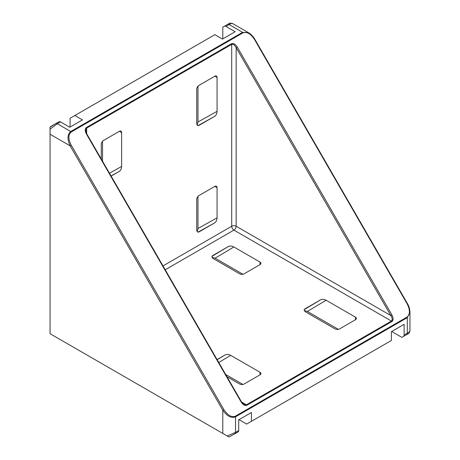 <?xml version="1.0" encoding="UTF-8"?>
<svg xmlns="http://www.w3.org/2000/svg" width="460" height="460" viewBox="0 0 460 460"><rect width="100%" height="100%" fill="white"/><g stroke="black" fill="none" stroke-linecap="round" stroke-linejoin="round"><path stroke-width="0.69" d="M70.098 127.04L70.098 118.254L214.843 34.684L222.456 39.083L235.181 31.734L225.946 26.404A3.151 1.817 -120 0 0 224.371 26.249L222.795 27.157L222.795 38.882M50.054 129.145L50.054 127.092L58.949 121.751A3.151 1.817 60 0 1 60.524 121.911L57.339 123.746L50.054 129.145L50.054 333.695L227.205 435.976L235.52 432.365L238.705 430.525L238.705 419.836L251.43 412.493L251.43 421.308L391.402 340.492L391.402 331.677L404.127 324.329L404.127 335.018L407.307 333.184C409.526 331.873 410.331 331.01 409.728 330.596M102.545 161.207L102.545 141.277M197.231 125.114L197.984 121.98L197.984 86.175M197.231 231.644L197.984 228.511L197.984 196.38M60.524 121.911L69.759 127.242L82.484 119.893L74.871 115.5M404.127 335.018A3.151 1.817 -120 0 1 403.478 336.461L408.33 333.661L401.902 337.37L391.719 331.493M301.007 392.581L287.874 400.263A0.897 0.736 -120 0 1 287.862 400.275M239.022 419.652L246.658 424.062L251.43 421.308M238.705 430.525A3.151 1.817 60 0 1 238.05 431.969L228.982 437L227.205 435.976M331.913 374.837L318.418 382.634L331.913 374.837M242.943 274.252L215.113 258.186L212.025 257.267M242.943 384.451L225.682 374.486M338.376 329.348L307.372 311.449L304.284 310.529M197.984 228.511L217.068 217.873L217.068 187.68L214.843 186.398L198.939 195.58A3.151 1.817 -60 0 0 196.713 199.439L196.713 229.626C196.851 231.719 197.593 232.49 198.939 231.943L214.843 222.761L198.001 232.15M217.068 217.873C216.93 220.127 216.189 221.76 214.843 222.761M214.843 186.398A3.151 1.817 -60 0 1 216.418 186.242A3.151 1.817 -60 0 1 217.068 187.68M198.881 125.448L214.843 116.236L198.001 125.626M214.843 76.193A3.151 1.817 -60 0 1 216.418 76.038A3.151 1.817 -60 0 1 217.068 77.481L214.843 76.193L198.939 85.376A3.151 1.817 -60 0 0 196.713 89.234L196.713 123.096C196.851 125.189 197.593 125.965 198.939 125.419L198.91 125.436M197.984 121.98L217.068 111.343L217.068 77.481M217.068 111.343C216.93 113.603 216.189 115.23 214.843 116.236M111.147 176.105L119.404 171.333L111.073 175.979M119.404 131.296A3.151 1.817 -60 0 1 120.98 131.14A3.151 1.817 -60 0 1 121.635 132.583L119.404 131.296L103.5 140.478A3.151 1.817 -60 0 0 101.275 144.337L101.275 159.005M109.48 173.219L121.635 166.445L121.635 132.583M121.635 166.445C121.492 168.699 120.75 170.332 119.404 171.333M355.453 317.17A3.151 1.817 180 0 1 356.379 318.452A3.151 1.817 180 0 1 355.453 319.74L355.453 317.17L326.128 300.236L307.372 311.449M304.848 308.919L304.871 308.901C303.726 309.793 304.025 310.822 305.768 311.989L335.093 328.923A3.151 1.817 180 0 0 339.549 328.923L355.453 319.74M304.227 309.615L320.781 299.719L304.819 308.936M320.781 299.719C322.322 299.058 324.104 299.23 326.128 300.236M260.015 372.266A3.151 1.817 180 0 1 260.941 373.554A3.151 1.817 180 0 1 260.015 374.837L260.015 372.266L230.69 355.339L218.747 362.474M226.952 376.688L239.66 384.019A3.151 1.817 180 0 0 244.111 384.019L260.015 374.837M217.154 359.714L225.342 354.821L217.08 359.588M225.342 354.821C226.883 354.16 228.666 354.332 230.69 355.339M212.589 255.656L212.618 255.639C211.473 256.53 211.772 257.56 213.515 258.727L239.66 273.821A3.151 1.817 180 0 0 244.111 273.821L260.015 264.638L260.015 262.068L233.87 246.974L215.113 258.186M211.968 256.352L228.522 246.456L212.56 255.674M228.522 246.456C230.063 245.795 231.846 245.968 233.87 246.974M260.015 262.068A3.151 1.817 180 0 1 260.941 263.356A3.151 1.817 180 0 1 260.015 264.638M241.115 401.977L86.457 134.096C84.91 130.996 84.91 128.794 86.457 127.483L231.518 43.729C233.427 43.05 235.336 44.148 237.245 47.035L391.909 314.922C393.449 318.015 393.449 320.217 391.909 321.528L246.842 405.283C244.933 405.967 243.024 404.863 241.115 401.977L241.448 401.787L86.785 133.906L85.721 130.364L86.641 128.11L86.641 133.647M408.227 333.718C408.037 333.454 408.882 334.472 409.94 330.907L409.946 312.047L407.307 317.653L235.52 416.835C231.282 418.399 227.039 416.191 222.795 410.222L223.882 409.595C227.7 415.368 231.518 417.571 235.336 416.208L407.123 317.026C410.211 314.404 410.211 309.994 407.123 303.807L407.451 303.617L254.805 39.226L254.478 39.416C250.66 33.643 246.842 31.441 243.024 32.804L71.237 131.985C68.149 134.607 68.149 139.018 71.237 145.21L70.15 145.837C67.102 139.179 67.315 134.4 70.788 131.508L242.575 32.332L248.751 32.85L232.415 23.42C228.206 22.896 230.621 23.012 227.55 24.409L229.224 23.443L227.55 24.409A3.151 1.817 60 0 1 229.126 24.564L225.946 26.404M232.582 23.765C232.518 23.034 231.368 23.299 229.126 24.564L242.575 32.332A0.897 0.517 -120 0 1 243.024 32.804M301.375 392.472L318.418 382.634A0.897 0.517 60 0 1 318.406 382.639L318.418 382.634A0.897 0.736 -120 0 0 318.429 382.622M224.371 26.249L227.55 24.409L224.371 26.249M241.448 401.787C241.603 402.54 244.306 404.949 243.978 404.478L246.393 404.806L391.454 321.057C392.616 320.01 392.403 318.176 390.822 315.548L236.158 47.662C234.675 44.976 233.191 43.872 231.702 44.355L86.641 128.11A0.897 0.517 60 0 0 86.457 127.483M86.457 134.096L86.785 133.906M237.245 47.035L236.158 47.662L236.158 226.251L390.822 315.548L391.909 314.922M50.945 126.373L55.769 123.59A3.151 1.817 60 0 1 57.339 123.746L70.788 131.508A0.897 0.517 -120 0 1 71.237 131.985M238.05 431.969L234.87 433.803A3.151 1.817 60 0 0 235.52 432.365L235.52 416.835A0.897 0.517 60 0 0 235.336 416.208M406.657 334.627A3.151 1.817 -120 0 0 407.307 333.184L407.307 317.653A0.897 0.517 60 0 0 407.123 317.026M222.795 433.429L222.795 410.222L70.15 145.837L50.054 134.234M163.001 265.92L231.702 226.251L231.702 44.355A0.897 0.517 60 0 0 231.518 43.729M86.641 133.987L86.641 134.418M241.304 401.867L246.393 404.806A0.897 0.517 60 0 1 246.842 405.283M391.909 321.528A0.897 0.517 60 0 0 391.454 321.057L233.933 230.109L165.226 269.773M407.123 303.807L254.478 39.416M71.237 145.21L223.882 409.595M50.358 126.713L58.949 121.751M287.856 400.275A0.897 0.897 0 0 0 287.874 400.263A0.897 0.517 60 0 1 287.868 400.269L318.418 382.634M236.158 226.251A3.151 1.817 0 0 0 231.702 226.251A3.151 1.817 60 0 0 233.933 230.109A3.151 1.817 120 0 0 236.158 226.251M409.946 312.047C409.733 307.464 407.985 304.526 407.451 303.617M254.805 39.226C253.103 36.351 251.085 34.224 248.751 32.85"/></g></svg>
